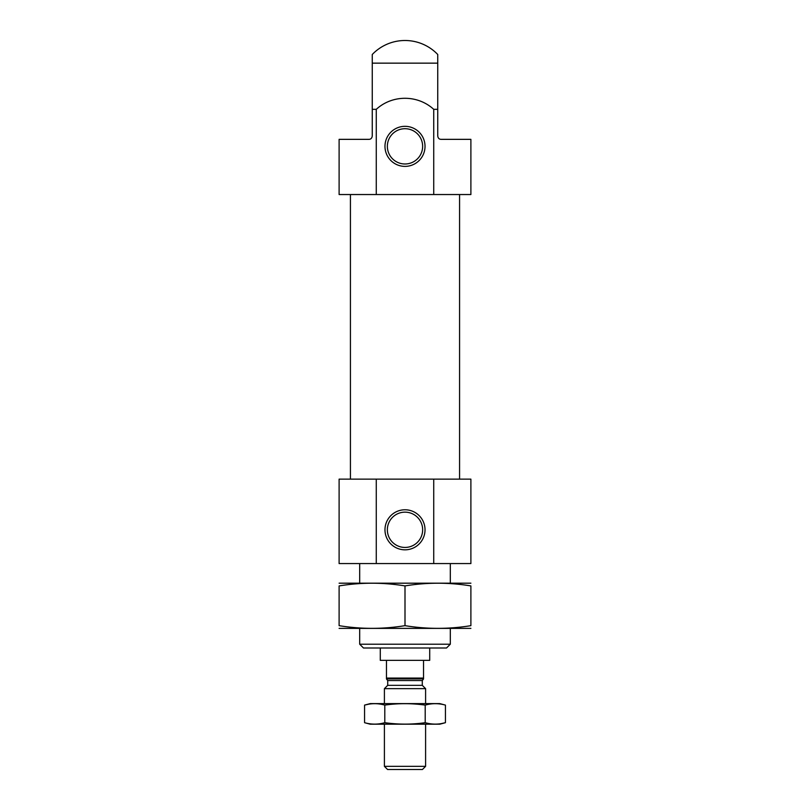 <?xml version="1.0" encoding="UTF-8"?>
<svg xmlns="http://www.w3.org/2000/svg" width="810" height="810" viewBox="0 0 810 810"><rect width="100%" height="100%" fill="white"/><g stroke="black" fill="none" stroke-linecap="round" stroke-linejoin="round"><path stroke-width="1.21" d="M405 547.438A17.638 17.638 0 0 0 420.279 520.972A17.638 17.638 0 0 0 389.721 520.972A17.638 17.638 0 0 0 405 547.438M372.256 109.33L372.256 136.05C371.932 138.186 370.828 139.279 368.965 139.35L339.106 139.35L339.106 194.542L433.725 194.542L433.725 109.33L437.744 109.33L437.744 54.493A45.309 45.309 0 0 0 372.256 54.493L372.256 109.33L376.275 109.33C392.384 94.557 417.717 94.659 433.725 109.33M433.725 194.542L470.893 194.542L470.893 139.35L441.035 139.35C439.162 139.269 438.068 138.176 437.744 136.05L437.744 109.33M376.275 194.542L376.275 109.33M433.725 563.568L433.725 479.135L470.893 479.135L470.893 563.568L376.275 563.568L376.275 479.135L339.106 479.135L339.106 563.568L376.275 563.568M433.725 479.135L376.275 479.135M350.426 479.135L350.426 194.542M437.744 66.957L437.744 104.662M372.256 66.957L372.256 104.662M405 166.384A20.037 20.037 0 0 0 422.344 136.333A20.037 20.037 0 0 0 387.656 136.333A20.037 20.037 0 0 0 405 166.384M405 549.828A20.037 20.037 0 0 0 422.344 519.777A20.037 20.037 0 0 0 387.656 519.777A20.037 20.037 0 0 0 405 549.828M405 163.984A17.638 17.638 0 0 0 420.279 137.528A17.638 17.638 0 0 0 389.721 137.528A17.638 17.638 0 0 0 405 163.984M380.285 648L380.285 660.352L429.715 660.352L429.715 648M450.309 644.213L359.691 644.213L363.488 648L446.512 648L450.309 644.213L450.309 628.438M359.691 644.213L359.691 628.438M359.691 583.129L359.691 563.568M423.539 678.061L386.461 678.061L386.461 678.891L423.539 678.891L423.539 660.352M386.461 678.061L386.461 660.352M425.594 766.341L384.406 766.341L387.565 769.5L422.435 769.5L425.594 766.341L425.594 724.191M384.406 703.606L384.406 688.642L425.594 688.642L425.594 703.606M384.406 688.642L387.707 685.341L422.293 685.341L425.594 688.642M364.571 722.692L370.2 724.191L439.8 724.191L445.429 722.692C438.686 724.596 431.953 724.596 425.209 722.692C411.905 724.596 398.439 724.596 384.791 722.692C378.047 724.596 371.314 724.596 364.571 722.692L364.571 705.105C371.314 703.201 378.047 703.201 384.791 705.105C398.095 703.201 411.561 703.201 425.209 705.105C431.953 703.201 438.686 703.201 445.429 705.105L445.429 722.692L441.379 723.593M368.621 704.204L364.571 705.105L370.2 703.606L439.8 703.606L445.429 705.105M384.791 722.692L384.791 705.105M425.209 722.692L425.209 705.105M470.893 583.19L339.106 583.19M470.893 585.913C470.893 582.329 470.893 582.329 470.893 585.913L470.893 625.654C470.893 629.238 470.893 629.238 470.893 625.654C448.932 629.249 426.961 629.249 405 625.654C383.039 629.249 361.068 629.249 339.106 625.654C339.106 629.238 339.106 629.238 339.106 625.654L339.106 585.913C339.106 582.329 339.106 582.329 339.106 585.913C361.068 582.319 383.039 582.319 405 585.913C426.961 582.319 448.932 582.319 470.893 585.913M405 585.913L405 625.654M470.893 628.378L339.106 628.378M372.256 63.15L437.744 63.15M387.707 685.341L387.707 680.542L422.293 680.542L423.539 678.942M459.574 479.135L459.574 194.542M450.309 583.129L450.309 563.568M387.707 680.542L386.461 678.942M384.406 766.341L384.406 724.191M422.293 685.341L422.293 680.542"/></g></svg>
